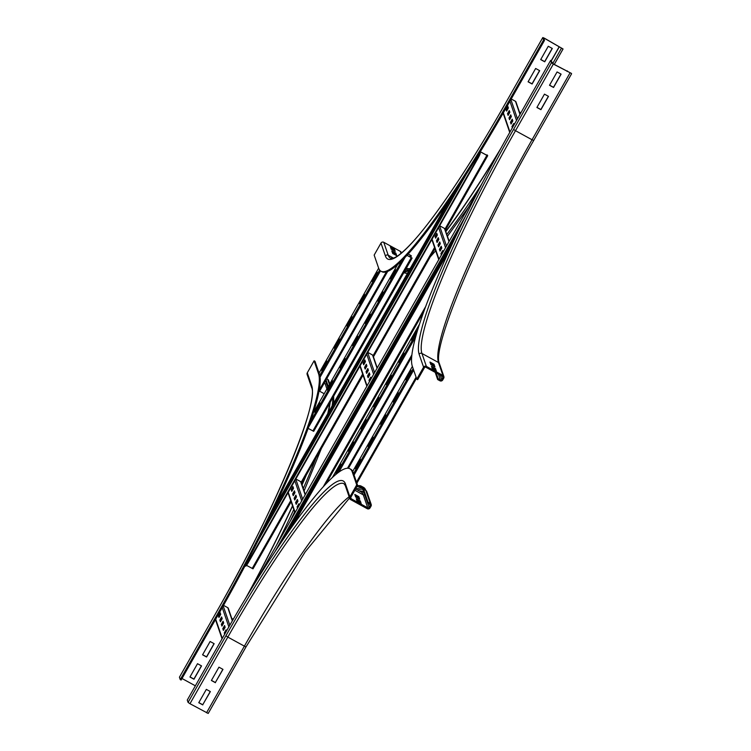 <?xml version="1.0" encoding="UTF-8"?>
<svg xmlns="http://www.w3.org/2000/svg" width="751" height="751" viewBox="0 0 751 751"><rect width="100%" height="100%" fill="white"/><g stroke="black" fill="none" stroke-linecap="round" stroke-linejoin="round"><path stroke-width="1.13" d="M211.444 680.387L215.349 682.528L222.859 669.31M215.406 682.697L211.378 680.49L218.954 667.17L222.981 669.376L215.349 682.528M198.827 702.598L202.732 704.738L210.242 691.521M202.789 704.907L198.762 702.701L206.337 689.38L210.364 691.587L202.732 704.738M355.674 497.012L354.782 494.421L358.809 496.627L359.701 499.218L355.674 497.012M358.696 498.664L358.302 497.519L355.279 495.857M358.302 497.519L358.809 496.627M356.791 486.817A221.226 29.158 -61.3 0 1 360.79 487.052A221.226 29.158 -61.3 0 1 363.08 490.112L367.521 503.029L369.755 504.259A1.033 1.014 -19 0 1 370.149 505.639L369.135 507.413A1.033 1.014 -19 0 1 367.737 507.807L351.186 498.748A1.033 1.014 -19 0 1 350.792 497.378L357.607 485.381L356.716 484.893L352.275 471.966A232.031 30.584 -61.3 0 0 349.872 468.765A232.031 30.584 -61.3 0 0 225.122 633.44L187.271 700.063L188.069 702.392L189.975 703.715L208.205 713.45L246.018 646.836M357.147 501.321L356.265 498.73L360.292 500.936L361.175 503.517L357.147 501.321M360.18 502.973L359.785 501.828L356.753 500.166M359.785 501.828L360.292 500.936M357.607 485.381L353.167 472.454A232.031 30.584 -61.3 0 0 350.764 469.253L349.872 468.765M356.716 484.893L349.9 496.88A2.056 2.028 161 0 0 350.679 499.64L367.23 508.699A2.056 2.028 161 0 0 370.027 507.901L371.041 506.127A2.056 2.028 161 0 0 370.262 503.367L365.821 490.441A222.258 29.298 -61.3 0 0 363.512 487.371L366.76 491.548A2.056 2.028 161 0 0 365.821 490.441L363.587 489.22A222.258 29.298 -61.3 0 0 361.278 486.15A222.258 29.298 -61.3 0 0 357.307 485.897M370.262 503.367L368.018 502.147L367.521 503.029M363.587 489.22L368.018 502.147M202.563 654.816L210.13 641.495L214.157 643.691L206.591 657.022L202.563 654.816M202.62 654.712L206.534 656.853L214.035 643.626M324.16 383.207L325.127 383.733A1.033 1.014 161 0 0 326.45 383.442M319.438 374.223L314.998 361.297L314.096 360.809L318.537 373.735A232.031 30.584 -61.3 0 1 218.081 612.929L180.231 679.561L181.122 680.049L218.973 613.417A232.031 30.584 -61.3 0 0 319.438 374.223L318.537 373.735M180.231 679.561L179.433 677.195L217.283 610.601A218.137 28.754 -61.3 0 0 311.721 385.732A2.056 2.028 161 0 0 311.571 387.375L307.131 374.449A2.056 2.028 -19 0 1 307.29 372.806L314.096 360.809M326.685 378.757L327.652 379.293A2.056 2.028 -19 0 1 328.581 380.4L329.792 383.902M328.309 386.512L326.037 379.893M327.802 387.394L325.54 380.785M189.947 677.027L197.513 663.696L201.54 665.902L193.974 679.233L189.947 677.027M190.003 676.923L193.918 679.054L201.418 665.837M247.22 595.703A222.258 29.298 -61.3 0 0 292.59 506.024M302.052 484.968A222.258 29.298 -61.3 0 0 306.361 474.932M328.271 412.731A222.258 29.298 -61.3 0 0 330.205 402.283M245.53 598.509A221.226 29.158 -61.3 0 0 292.514 505.817M301.977 484.742A221.226 29.158 -61.3 0 0 305.638 476.209M327.736 413.67A221.226 29.158 -61.3 0 0 329.689 403.193M195.363 685.813L182.005 678.5M217.283 610.601L179.461 677.177M434.895 366.845L430.867 364.639L429.976 362.057L434.003 364.254L434.895 366.845M433.9 366.3L433.505 365.146L430.473 363.484M434.003 364.254L433.505 365.146M436.378 371.154L432.351 368.948L431.459 366.366L435.486 368.563L436.378 371.154M435.373 370.609L434.979 369.454L431.956 367.793M435.486 368.563L434.979 369.454M536.899 107.477L544.466 94.147L548.493 96.353L540.927 109.684L536.899 107.477M536.965 107.374L540.87 109.505L548.38 96.288M425.873 367.267L442.433 376.326A1.033 1.014 -19 0 1 442.818 377.706L441.813 379.48A1.033 1.014 -19 0 1 440.405 379.884L438.171 378.654L437.664 379.546L439.908 380.766A2.056 2.028 161 0 0 442.705 379.978L443.71 378.194A2.056 2.028 161 0 0 442.93 375.444L426.38 366.385A2.056 2.028 161 0 0 423.583 367.183L416.767 379.171L417.659 379.659L424.475 367.671A1.033 1.014 -19 0 1 425.873 367.267M512.698 126.825L512.783 127.069A232.031 30.584 -61.3 0 0 412.327 366.244L416.767 379.171M434.022 368.929L434.416 370.083M435.204 372.374L437.664 379.546M436.2 372.918L438.171 378.654M549.516 85.267L557.082 71.946L561.11 74.142L553.543 87.473L549.516 85.267M549.582 85.163L553.487 87.304L560.997 74.077M432.764 364.742A222.258 29.298 -61.3 0 0 432.989 365.793M571.455 73.42L553.29 63.901L550.643 60.418L551.441 62.746L553.346 64.07L571.455 73.42M567.005 71.411L567.305 70.876M512.792 127.05L550.643 60.418M535.651 68.472L539.678 70.678L532.112 83.999L528.084 81.803L535.651 68.472M528.141 81.69L532.046 83.83L539.556 70.613M548.268 46.262L552.295 48.468L544.728 61.798L540.701 59.592L548.268 46.262M540.758 59.479L544.663 61.62L552.173 48.402M392.698 253.481L391.806 250.9L395.833 253.106L396.725 255.687L392.698 253.481M395.721 255.143L395.326 253.988L392.304 252.336M395.833 253.106L395.326 253.988M544.531 38.395L563.053 48.984L544.466 38.226L542.795 37.55L543.602 39.916L544.494 40.404L543.696 38.057L544.531 38.395L544.081 39.193M401.447 253.021L401.259 252.467A2.056 2.028 -19 0 0 400.321 251.36L383.77 242.301A2.056 2.028 -19 0 0 380.973 243.099L374.158 255.087L378.598 268.013A232.031 30.584 -61.3 0 0 381.001 271.224L381.893 271.712A232.031 30.584 -61.3 0 0 506.643 107.036L544.494 40.404M381.001 271.224A232.031 30.584 -61.3 0 0 505.742 106.548L543.602 39.916M551.347 60.812L559.138 47.088M551.225 60.747L559.082 46.919M391.215 249.172L390.332 246.591L394.35 248.797L395.242 251.378L391.215 249.172M394.247 250.834L393.853 249.679L390.82 248.027M394.35 248.797L393.853 249.679M404.245 271.956A222.258 29.298 -61.3 0 0 409.192 270.285M445.822 231.571A222.258 29.298 -61.3 0 0 499.368 151.12M404.761 271.055A221.226 29.158 -61.3 0 0 409.727 269.346M445.737 231.336A221.226 29.158 -61.3 0 0 501.02 148.107M509.272 110.566L509.863 112.284L508.098 115.391L507.507 113.673L509.272 110.566M507.507 113.673L508.436 114.8M509.6 111.523L508.174 114.039M510.746 114.875L511.347 116.593L509.572 119.7L508.981 117.982L510.746 114.875M508.981 117.982L509.92 119.109M511.084 115.832L509.657 118.348M512.229 119.184L512.82 120.902L511.055 124.009L510.464 122.291L512.229 119.184M510.464 122.291L511.393 123.417M512.558 120.141L511.131 122.657M507.789 106.257L508.38 107.975L506.615 111.082L506.024 109.364L507.789 106.257M506.024 109.364L506.953 110.491M508.127 107.215L506.7 109.73M512.36 127.811L511.947 126.6L513.712 123.483L514.125 124.704M511.947 126.6L512.698 127.21M514.041 124.45L512.614 126.966M508.23 113.945L509.469 112.077L509.666 112.641M510.887 116.189L511.14 116.949M512.36 120.498L512.623 121.249M520.143 114.105L515.937 101.864A1.033 1.014 161 0 0 515.477 101.31L511.215 98.982M221.601 616.947L222.193 618.674L220.428 621.781L219.836 620.063L221.601 616.947M219.836 620.063L220.766 621.18M221.93 617.913L220.503 620.429M223.085 621.255L223.676 622.983L221.911 626.09L221.32 624.363L223.085 621.255M221.32 624.363L222.249 625.489M223.413 622.222L221.986 624.738M224.558 625.564L225.15 627.292L223.385 630.399L222.794 628.671L224.558 625.564M222.794 628.671L223.723 629.798M224.896 626.531L223.469 629.047M220.127 612.638L220.719 614.365L218.945 617.472L218.353 615.754L220.127 612.638M218.353 615.754L219.292 616.871M220.456 613.605L219.029 616.12M224.69 634.191L224.277 632.98L226.042 629.873L226.455 631.093M224.277 632.98L225.028 633.6M226.37 630.84L224.943 633.346M220.559 620.335L221.798 618.458L221.996 619.021M223.216 622.57L223.479 623.33M224.69 626.878L224.953 627.639M232.5 620.57L228.276 608.254A1.033 1.014 161 0 0 227.806 607.7L223.526 605.353M367.952 445.944L373.003 437.063L368.159 446.554L367.952 445.944L368.375 446.178M380.569 423.733L385.62 414.852L380.776 424.343L380.569 423.733L380.992 423.968M393.186 401.522L398.237 392.642L393.393 402.132L393.186 401.522L393.608 401.757M355.336 468.155L360.386 459.274L360.593 459.875L355.542 468.755L355.336 468.155L355.758 468.389M405.803 379.321L410.853 370.431L406.009 379.922L405.803 379.321L406.225 379.546M334.214 347.713L339.264 338.832L334.43 348.323L334.214 347.713L334.636 347.948M346.831 325.502L351.881 316.622L347.046 326.112L346.831 325.502L347.253 325.737M359.447 303.291L364.498 294.411L359.663 303.902L359.447 303.291L359.87 303.526M321.597 369.924L326.647 361.043L326.854 361.644L321.803 370.525L321.597 369.924L322.019 370.159M372.074 281.09L377.115 272.2L377.321 272.801L372.28 281.691L372.074 281.09L372.487 281.315M319.166 390.267L319.964 390.586L387.666 271.421M348.342 450.741L353.392 441.86L348.548 451.342L348.342 450.741L348.764 450.966M360.959 428.53L366.009 419.649L366.216 420.25L361.165 429.131L360.959 428.53L361.381 428.765M373.576 406.319L378.626 397.439L373.782 406.92L373.576 406.319L373.998 406.554M386.192 384.108L391.243 375.228L386.399 384.719L386.192 384.108L386.615 384.343M398.809 361.898L403.86 353.017L399.016 362.508L398.809 361.898L399.232 362.132M335.725 472.952L340.776 464.071L340.982 464.672L335.932 473.552L335.725 472.952L336.148 473.177M411.426 339.687L416.476 330.806L411.632 340.297L411.426 339.687L411.848 339.921M327.333 389.562L332.383 380.682L332.59 381.283L327.539 390.163L327.333 389.562L327.755 389.788M339.95 367.352L345 358.471L345.207 359.072L340.156 367.952L339.95 367.352L340.372 367.577M352.566 345.141L357.617 336.26L352.773 345.742L352.566 345.141L352.989 345.376M365.183 322.93L370.234 314.049L370.44 314.65L365.39 323.531L365.183 322.93L365.606 323.165M377.8 300.719L382.85 291.839L378.006 301.329L377.8 300.719L378.222 300.954M314.716 411.773L319.766 402.883L319.973 403.494L314.922 412.374L314.716 411.773L315.138 411.999M390.417 278.508L395.467 269.628L390.623 279.119L390.417 278.508L390.839 278.743M406.967 255.387L412.13 258.081L407.033 255.312M308.107 428.37L313.711 431.318L412.092 258.091M408.187 254.054L410.684 255.462L409.971 256.926M410.647 257.293L411.36 255.838L408.253 253.988M411.332 256.091L410.656 255.715M438.246 237.645L438.837 239.372L437.073 242.479L436.481 240.761L438.246 237.645M436.481 240.761L437.411 241.888M438.584 238.611L437.157 241.127M439.729 241.953L440.321 243.681L438.556 246.788L437.964 245.07L439.729 241.953M437.964 245.07L438.894 246.197M440.058 242.92L438.631 245.436M441.203 246.262L441.804 247.99L440.03 251.097L439.438 249.379L441.203 246.262M439.438 249.379L440.377 250.496M441.541 247.229L440.114 249.745M436.772 233.345L437.364 235.063L435.599 238.17L434.998 236.452L436.772 233.345M434.998 236.452L435.937 237.579M437.101 234.303L435.674 236.818M441.381 255.021L440.921 253.688L442.686 250.571L443.146 251.914M440.921 253.688L441.719 254.429M443.015 251.538L441.588 254.054M437.204 241.033L438.443 239.156L438.64 239.719M439.861 243.277L440.124 244.028M441.344 247.586L441.597 248.337M449.164 241.324L444.921 228.952A1.033 1.014 161 0 0 444.451 228.398L439.654 225.779M366.328 364.244L366.92 365.972L365.155 369.079L364.564 367.352L366.328 364.244M364.564 367.352L365.493 368.478M366.666 365.211L365.239 367.718M367.812 368.553L368.403 370.281L366.638 373.388L366.047 371.661L367.812 368.553M366.047 371.661L366.976 372.787M368.14 369.52L366.713 372.027M369.295 372.862L369.886 374.589L368.112 377.697L367.521 375.969L369.295 372.862M367.521 375.969L368.459 377.096M369.623 373.829L368.197 376.335M364.855 359.936L365.446 361.663L363.681 364.77L363.09 363.043L364.855 359.936M363.09 363.043L364.019 364.169M365.183 360.902L363.756 363.418M369.464 381.621L369.004 380.278L370.769 377.171L371.229 378.513M369.004 380.278L369.802 381.02M371.097 378.138L369.67 380.644M365.286 367.624L366.535 365.756L366.723 366.319M367.943 369.868L368.206 370.628M369.426 374.176L369.68 374.937M377.246 367.915L373.003 355.552A1.033 1.014 161 0 0 372.534 354.998L367.737 352.369M294.411 490.844L295.002 492.562L293.237 495.679L292.646 493.951L294.411 490.844M292.646 493.951L293.575 495.078M294.749 491.811L293.322 494.318M295.894 495.153L296.485 496.871L294.721 499.988L294.129 498.26L295.894 495.153M294.129 498.26L295.059 499.387M296.223 496.12L294.796 498.626M297.377 499.462L297.969 501.18L296.194 504.287L295.603 502.569L297.377 499.462M295.603 502.569L296.542 503.696M297.706 500.419L296.279 502.935M292.937 486.535L293.528 488.253L291.764 491.37L291.172 489.643L292.937 486.535M291.172 489.643L292.101 490.769M293.265 487.502L291.839 490.009M297.546 508.22L297.086 506.878L298.851 503.771L299.311 505.113M297.086 506.878L297.884 507.62M299.189 504.728L297.762 507.244M293.369 494.224L294.617 492.356L294.805 492.919M296.025 496.467L296.288 497.228M297.509 500.776L297.762 501.537M305.328 494.515L301.085 482.151A1.033 1.014 161 0 0 300.616 481.588L295.819 478.969M293.134 525.099L449.652 249.585M482.837 182.052L256.053 581.265M452.186 244.094L290.158 529.314M245.558 566.066A5.144 0.676 -61.3 0 0 245.615 566.141A5.144 0.676 -61.3 0 0 248.374 562.49L478.002 158.264A5.144 0.676 -61.3 0 0 480.236 152.96L479.992 152.256M479.758 152.641L479.786 152.716A5.144 0.676 118.7 0 1 477.561 158.02L478.002 158.264M248.374 562.49L247.933 562.246A5.144 0.676 118.7 0 1 245.164 565.897A5.144 0.676 118.7 0 1 245.108 565.822L245.079 565.747M480.293 151.768L486.873 155.373L487.709 155.71L487.052 154.828L486.779 155.25M487.052 154.828L486.845 155.288L480.321 151.721M253.031 568.817L291.125 501.762L253.031 568.817L246.516 565.362M247.933 562.246L477.561 158.02M487.709 155.71L445.362 230.247L487.69 155.72M273.918 508.408L448.15 201.7M349.9 496.88L345.46 483.963A218.137 28.754 -61.3 0 0 225.92 635.768L188.069 702.392M225.92 635.768L227.825 637.092L189.975 703.715M345.46 483.963A2.056 2.028 161 0 0 345.3 485.606L343.996 483.728A216.081 28.482 -61.3 0 0 227.825 637.092L244.385 646.151L206.534 712.774M349.131 496.749A216.081 28.482 -61.3 0 0 244.385 646.151L246.056 646.818L208.205 713.45M352.275 471.966L353.167 472.454M361.804 487.85A221.226 29.158 -61.3 0 0 356.134 489.201M362.799 489.399A220.193 29.026 -61.3 0 0 357.692 490.056M364.169 493.285A218.137 28.754 -61.3 0 0 359.494 491.041M354.838 490.253L363.296 494.89A1.033 1.014 161 0 0 364.62 494.599M367.737 507.807L363.296 494.89A217.114 28.613 -61.3 0 0 361.043 491.886L355.599 488.91M369.652 504.203L370.149 505.639M367.661 503.114L369.135 507.413M350.745 497.472L351.186 498.748M324.207 393.731L319.044 390.905M326.92 388.962L325.127 383.733M311.721 385.732L307.29 372.806M329.445 384.512L327.652 379.293M218.081 612.929L218.973 613.417M311.571 387.375C319.55 402.029 274.584 511.084 217.283 610.563L217.311 610.544M276.499 545.264A222.258 29.298 -61.3 0 0 293.782 509.497M303.273 488.516A222.258 29.298 -61.3 0 0 316.021 457.932M332.092 406A222.258 29.298 -61.3 0 0 332.834 397.664M231.749 618.383L233.289 619.228M551.441 62.746L513.59 129.379A218.137 28.754 -61.3 0 0 419.142 354.256L423.583 367.183M419.142 354.256A2.056 2.028 -19 0 1 421.94 353.458L426.38 366.385M513.59 129.379L515.496 130.702A216.081 28.482 -61.3 0 0 421.94 353.458L438.49 362.517L442.93 375.444M553.346 64.07L515.496 130.702L532.046 139.761A216.081 28.482 -61.3 0 0 438.49 362.517A2.056 2.028 -19 0 1 439.429 363.625L443.869 376.551M438.443 374.148L440.405 379.884M440.33 375.181L441.813 379.48M442.33 376.27L442.818 377.706M569.896 73.129L532.046 139.761L533.717 140.437L571.539 73.823M520.884 112.8L519.42 112.002M506.643 107.036L505.742 106.548M380.973 243.099L385.413 256.025A218.137 28.754 -61.3 0 0 504.944 104.22L542.795 37.588M542.795 37.55L504.982 104.164M554.257 64.426L563.015 49.003M552.717 63.553L561.382 48.317M385.413 256.025A2.056 2.028 -19 0 1 388.211 255.227A216.081 28.482 -61.3 0 0 390.445 258.213L393.299 258.137C397.429 256.87 403.794 251.613 412.383 242.338C435.007 217.828 470.783 164.469 504.944 104.182M383.77 242.301L388.211 255.227L393.44 258.091M407.399 273.439L404.038 272.688A222.258 29.298 -61.3 0 0 407.633 273.026M433.825 250.571A222.258 29.298 -61.3 0 0 435.12 249.041M446.807 234.443A222.258 29.298 -61.3 0 0 480.95 185.375M406 268.877A218.137 28.754 -61.3 0 0 408.384 270.022M406.422 268.126L406.507 268.173A217.114 28.613 -61.3 0 0 410.224 268.454M400.321 251.36L401.015 253.378M509.985 117.766L510.248 118.527M511.469 122.075L511.722 122.835M508.277 113.974L508.511 114.659M509.732 118.207L509.995 118.968M511.215 122.516L511.478 123.277M509.967 132.045L503.358 112.791M516.519 120.479L509.92 101.263M517.477 118.789L510.877 99.573M519.974 114.405L515.477 101.31M222.315 624.156L222.578 624.916M223.798 628.465L224.061 629.225M220.616 620.364L220.85 621.039M222.071 624.597L222.324 625.348M223.545 628.897L223.807 629.657M222.296 638.416L215.697 619.19M228.858 626.888L222.249 607.625M229.825 625.217L223.207 605.935M232.331 620.87L227.806 607.7M416.467 378.288L356.856 483.212L416.476 378.316M416.092 377.19L356.481 482.114M413.66 370.112L354.05 475.036M413.153 368.657L353.552 473.571M352.726 471.412L412.383 366.404L352.735 471.421M387.629 271.44L319.964 390.548M386.38 271.881L319.184 390.163M380.485 270.886L320.067 377.246M379.64 270.041L319.766 375.425M378.654 268.182L319.053 373.106L378.654 268.173M411.698 356.95L348.445 468.286L411.698 357.007M411.914 354.81L347.478 468.23M415.707 336.786L338.832 472.107M417.049 332.083L336.486 473.89M419.527 324.122L332.468 477.373M411.248 257.621L312.876 430.99M411.445 257.706L412.121 258.053L313.711 431.318M404.986 257.49L308.436 427.45M401.851 260.663L310.567 421.358M397.523 264.69L313.355 412.853M409.624 256.729L410.403 255.162M409.886 256.87L410.684 255.462M438.959 244.854L439.222 245.615M440.443 249.163L440.706 249.923M437.26 241.062L437.495 241.747M438.715 245.295L438.969 246.046M440.189 249.604L440.452 250.355M438.988 259.245L432.069 239.118M445.55 247.699L438.631 227.572M446.507 246.009L439.588 225.891M448.995 241.625L444.451 228.398M367.042 371.454L367.305 372.205M368.525 375.763L368.788 376.514M365.343 367.652L365.577 368.337M366.798 371.886L367.061 372.646M368.272 376.195L368.534 376.955M367.07 385.845L360.161 365.718M373.632 374.289L366.713 354.172M374.589 372.609L367.671 352.482M377.077 368.225L372.534 354.998M295.124 498.044L295.387 498.805M296.607 502.353L296.87 503.114M293.425 494.252L293.66 494.937M294.88 498.486L295.143 499.246M296.354 502.795L296.617 503.555M295.152 512.435L288.243 492.318M301.714 500.889L294.805 480.762M302.672 499.199L295.763 479.082M305.159 494.815L300.616 481.588M425.77 306.352L323.324 486.695M423.902 311.421L325.953 483.851M274.857 551.825L465.601 216.063M283.549 538.861L457.903 231.946M284.967 536.787L456.664 234.547M466.333 174.11L257.621 541.518M252.195 568.479L290.74 500.635M301.142 482.32L362.649 374.036M373.059 355.721L434.566 247.445M444.977 229.121L486.873 155.373M301.526 483.428L363.033 375.153M373.444 356.838L434.951 248.553M464.212 177.424L259.564 537.678M454.13 192.829L268.642 519.354M246.056 646.818L305.178 551.825L349.553 497.979M363.512 487.371L361.278 486.15M366.76 491.548L371.201 504.475M345.3 485.606L349.741 498.533M333.669 396.19L333.716 403.146M321.381 448.497L304.108 490.938M294.599 511.891L290.477 520.659M439.429 363.625C431.45 348.971 476.416 239.916 533.717 140.437L571.567 73.805M554.276 64.436L563.053 48.984M468.755 206.825L447.446 236.302M435.711 250.759L430.22 256.898M503.132 113.185L509.741 132.439M215.471 619.594L222.071 638.81M332.449 477.392L419.537 324.075M313.374 412.806L397.504 264.709M431.844 239.522L438.762 259.639M359.936 366.113L366.845 386.239M288.018 492.712L294.927 512.83M325.972 483.822L423.883 311.468M456.721 234.434L284.911 536.871M257.706 541.349L466.24 174.26M434.96 248.572L373.444 356.847M363.043 375.162L301.526 483.437"/></g></svg>
